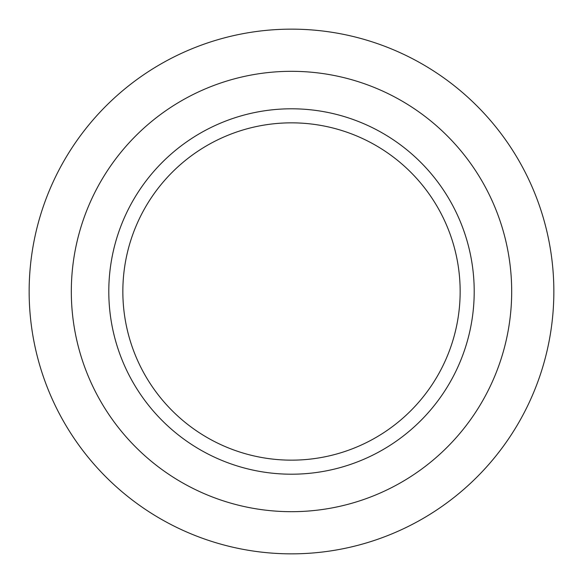 <?xml version="1.0" encoding="UTF-8"?>
<svg xmlns="http://www.w3.org/2000/svg" width="583" height="583" viewBox="0 0 583 583"><rect width="100%" height="100%" fill="white"/><g stroke="black" fill="none" stroke-linecap="round" stroke-linejoin="round"><path stroke-width="0.87" d="M291.5 108.795A182.705 182.705 0 0 1 474.205 291.5A182.705 182.705 0 0 1 291.5 474.205A182.705 182.705 0 0 1 108.795 291.5A182.705 182.705 0 0 1 291.5 108.795A182.705 182.705 0 0 0 108.795 291.5A182.705 182.705 0 0 0 291.5 474.205M291.5 460.155A168.655 168.655 0 0 0 460.155 291.5A168.655 168.655 0 0 0 291.5 122.845A168.655 168.655 0 0 0 122.845 291.5A168.655 168.655 0 0 0 291.5 460.155A168.655 168.655 0 0 1 122.845 291.5A168.655 168.655 0 0 1 291.5 122.845M291.5 29.15A262.35 262.35 0 0 1 553.85 291.5A262.35 262.35 0 0 1 291.5 553.85A262.35 262.35 0 0 1 29.15 291.5A262.35 262.35 0 0 1 291.5 29.15A262.35 262.35 0 0 0 29.15 291.5A262.35 262.35 0 0 0 291.5 553.85M291.5 511.685A220.185 220.185 0 0 0 511.685 291.5A220.185 220.185 0 0 0 291.5 71.315A220.185 220.185 0 0 0 71.315 291.5A220.185 220.185 0 0 0 291.5 511.685"/></g></svg>
